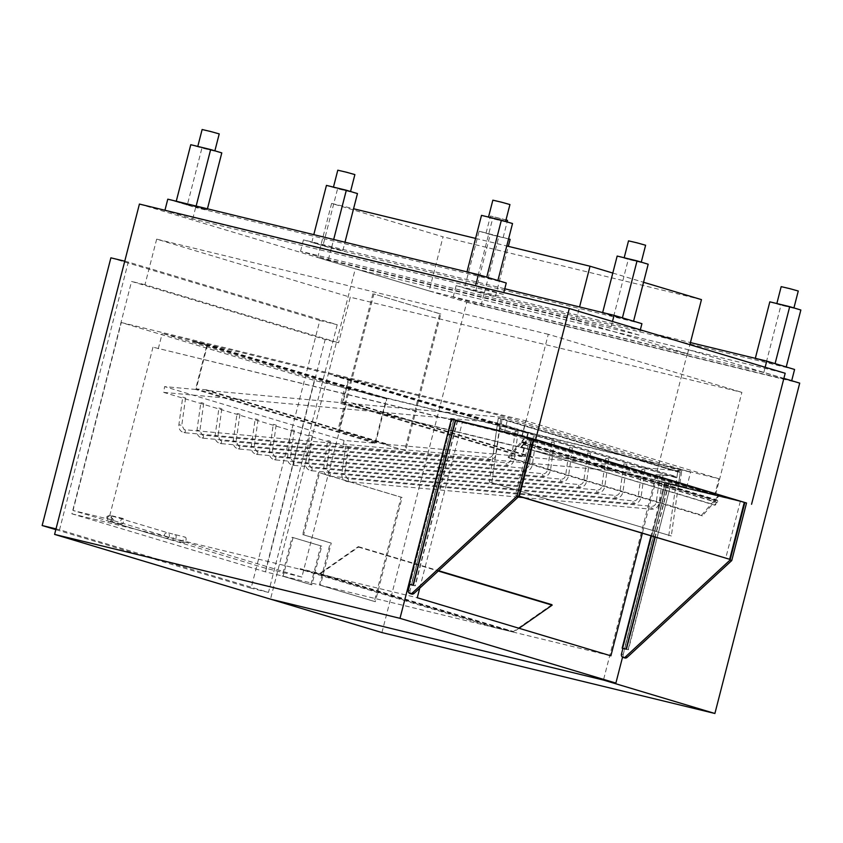 <?xml version="1.0" encoding="UTF-8"?>
<svg xmlns="http://www.w3.org/2000/svg" width="843" height="843" viewBox="0 0 843 843"><rect width="100%" height="100%" fill="white"/><g stroke="black" fill="none" stroke-linecap="round" stroke-linejoin="round"><path stroke-width="0.63" stroke-dasharray="4.21 3.16" d="M638.994 335.082L611.133 326.726L300.54 251.246L328.391 259.591L638.994 335.082L640.343 329.824M328.391 259.591L331.32 248.2L303.459 239.855L504.767 288.77M641.923 323.691L331.32 248.2M611.133 326.726L612.482 321.478M300.54 251.246L303.459 239.855M503.324 294.386L475.473 286.04L164.87 210.56L192.72 218.906L503.324 294.386L503.787 292.605M192.72 218.906L195.65 207.515L167.789 199.169M506.253 282.995L195.65 207.515M419.73 588.172L462.312 422.332L521.954 436.822L715.559 494.883L741.882 392.364L350.277 297.2L338.58 342.764L325.166 339.497L131.55 281.436L71.887 513.819L265.503 571.881L610.89 655.822M521.954 436.822L548.277 334.302L741.882 392.364M548.277 334.302L156.672 239.138L350.277 297.2M156.672 239.138L144.964 284.702L338.58 342.764M144.964 284.702L131.55 281.436M71.887 513.819L417.274 597.75M265.503 571.881L325.166 339.497M715.559 494.883L655.928 480.394L642.334 533.334M408.36 590.121L410.035 590.627L453.892 419.772L452.227 419.277L457.654 420.71L451.448 419.076L462.312 422.332M655.928 480.394L667.076 483.734L622.534 657.192M746.519 503.039L667.076 483.734M139.422 204.059L355.314 268.801L270.498 599.152L355.314 268.801L785.191 373.27M791.661 380.857L481.058 305.377L453.197 297.021L763.8 372.501L791.693 380.73M763.8 372.501L765.149 367.253M453.197 297.021L456.126 285.629L690.428 342.574M481.058 305.377L483.977 293.986L456.126 285.629M794.58 369.466L483.977 293.986M744.285 502.375L665.338 483.187L667.013 483.692L623.146 654.537A2.94 2.561 -73.3 0 0 624.789 657.962M670.491 484.535L665.338 483.187L622.935 648.362L624.389 648.825L628.362 649.795L622.935 648.362L665.338 483.187L668.815 484.03L664.569 482.986L670.765 484.62L628.077 649.711M624.6 648.857L667.013 483.692L746.529 503.008M410.035 590.627A2.94 2.561 -73.3 0 0 411.669 594.041M457.38 420.625L414.967 585.79L411.489 584.947L453.892 419.772L533.408 439.098M411.489 584.947L409.814 584.452L452.227 419.277L409.814 584.452L414.967 585.79M293.069 537.518L283.132 576.254L311.826 584.852L321.763 546.127L292.078 537.276L320.772 545.885L310.825 584.61L282.131 576.011L292.078 537.276M321.763 546.127L320.772 545.885M283.132 576.254L282.131 576.011M311.826 584.852L310.825 584.61M319.434 584.989L374.324 601.449L401.078 497.222L318.622 472.491L302.679 534.578L330.256 542.85L319.434 584.989L375.314 601.691L402.079 497.465L319.613 472.733L303.67 534.82L331.257 543.082L320.435 585.232M330.256 542.85L331.257 543.082M302.679 534.578L303.67 534.82M318.622 472.491L319.613 472.733M401.078 497.222L402.079 497.465M374.324 601.449L375.314 601.691M372.922 293.712L337.832 430.404L404.682 450.457L439.783 313.765L373.923 293.954L338.823 430.647L405.683 450.699L440.773 314.007L373.923 293.954M439.783 313.765L440.773 314.007M404.682 450.457L405.683 450.699M337.832 430.404L338.823 430.647M381.932 632.566L466.748 302.216L355.314 268.801L688.278 349.719L603.462 680.059M688.278 349.719L783.874 378.381M466.748 302.216L799.712 383.133M219.222 133.911L202.13 129.516M210.465 150.054L197.736 146.608L210.465 150.054M187.294 205.018L176.145 201.667L207.167 209.844L187.294 205.018L201.92 148.052L190.771 144.711M221.793 152.889L201.92 148.052M207.167 209.844L207.441 208.801M798.268 291.025L781.176 286.641M789.522 307.168L776.793 303.722L789.522 307.168M786.224 366.958L755.202 358.791L775.086 363.618M766.35 362.132L780.976 305.177L769.828 301.836M800.85 310.003L780.976 305.177M354.882 174.596L337.79 170.202M346.136 190.739L333.406 187.294L346.136 190.739M322.964 245.703L311.815 242.352L342.838 250.529L322.964 245.703L337.59 188.748L326.441 185.397M357.464 193.574L337.59 188.748M342.838 250.529L344.977 242.226M331.699 247.189L333.68 239.475M311.815 242.352L313.796 234.649M509.941 204.554L492.849 200.17M501.185 220.708L488.466 217.262L501.185 220.708M497.897 280.498L466.874 272.321L486.748 277.147M478.013 275.661L492.639 218.706L481.501 215.365M512.523 223.543L492.639 218.706M507.549 220.381L490.457 215.987L506.011 219.865M498.793 236.525L486.074 233.079L498.793 236.525M464.482 288.137L495.505 296.314L464.482 288.137L479.109 231.182L508.571 238.896M475.621 291.478L490.247 234.523L479.109 231.182M510.131 239.359L490.247 234.523M495.505 296.314L508.329 246.356M484.356 292.974L498.982 236.019M645.612 245.25L628.52 240.856M636.855 261.393L624.136 257.947L636.855 261.393M633.567 321.183L613.683 316.346L602.545 313.006L622.419 317.843M613.683 316.346L628.309 259.391L617.171 256.051M648.183 264.228L628.309 259.391M337.211 324.713L268.485 592.408L59.547 529.752L128.273 262.057L337.211 324.713L319.813 320.488L251.088 588.182L55.828 529.625M110.886 257.832L319.813 320.488M128.273 262.057L124.743 261.193M59.547 529.752L56.017 528.888M268.485 592.408L251.088 588.182M185.934 540.426A2.94 1.454 103.7 0 0 185.239 537.149A2.94 1.454 103.7 0 0 183.131 539.668A2.94 1.454 103.7 0 0 183.848 542.86A2.94 1.454 103.7 0 0 185.934 540.426M120.749 520.879A2.94 1.454 -76.3 0 1 122.836 518.434A2.94 1.454 -76.3 0 1 123.552 521.638A2.94 1.454 -76.3 0 1 121.445 524.156A2.94 1.454 -76.3 0 1 120.749 520.879M301.878 577.076L108.821 519.183L73.035 510.489L266.093 568.382L301.878 577.076L346.041 405.072L714.79 494.683L718.879 478.729L314.355 380.425L121.297 322.532L73.035 510.489M714.79 494.683L521.733 436.79L152.983 347.179L504.167 432.817L686.634 487.539L340.751 403.481L344.703 388.107L162.225 333.385L508.108 417.443L690.586 472.164L344.703 388.107M686.634 487.539L690.586 472.164M504.167 432.817L508.108 417.443M158.284 348.76L162.225 333.385M152.983 347.179L108.821 519.183M340.751 403.481L346.041 405.072M314.355 380.425L266.093 568.382M521.733 436.79L525.821 420.836L718.879 478.729M121.297 322.532L525.821 420.836M429.14 290.94L317.706 257.526L576.127 320.319L687.561 353.744L429.14 290.94L443.039 236.83L331.605 203.416L353.565 208.748M701.46 299.634L443.039 236.83M687.561 353.744L689.89 344.682M612.798 273.048L643.557 282.268M576.127 320.319L579.562 306.947M475.578 238.4L506.759 245.977M317.706 257.526L331.605 203.416M299.992 569.257L319.866 574.083L358.528 547.107L358.275 546.622L319.813 573.461L300.14 568.688L299.992 569.257L493.608 627.318L513.482 632.145L519.035 628.277M319.866 574.083L513.482 632.145M358.528 547.107L438.265 571.017M358.275 546.622L438.602 570.711M551.891 604.684L513.419 631.523L493.745 626.749L493.608 627.318M319.813 573.461L513.419 631.523M300.14 568.688L493.745 626.749M726.002 497.423L718.542 495.61L701.661 515.094L702.377 515.863L715.507 500.721A1.18 1.022 106.7 0 1 716.94 502.27L714.685 504.873L715.043 505.263L717.298 502.66A1.76 1.538 -73.3 0 0 715.149 500.331L718.689 496.253L725.855 497.992L726.002 497.423L524.936 437.549L718.542 495.61M524.936 437.549L508.055 457.022L701.661 515.094M508.055 457.022L508.761 457.802L702.377 515.863M508.761 457.802L521.891 442.659A1.18 1.022 106.7 0 1 523.324 444.208L521.069 446.811L714.685 504.873M521.069 446.811L715.043 505.263M521.427 447.201L523.682 444.598A1.76 1.538 -73.3 0 0 521.543 442.269L715.149 500.331M521.543 442.269L525.073 438.181L718.689 496.253M525.073 438.181L725.855 497.992M532.239 439.93L532.386 439.361M533.408 439.129L744.295 502.344M740.323 501.374L725.697 558.329M529.994 438.297L515.368 495.252L518.73 496.264M518.782 496.084L515.368 495.252M457.654 420.71L415.241 585.874M453.682 419.74L411.268 584.916M670.765 484.62L628.362 649.795M666.792 483.65L624.389 648.825M664.569 482.986L650.975 535.927M668.541 483.945L654.895 537.096M668.815 484.03L655.169 537.181M163.774 392.416L496.337 422.638L496.179 423.808L497.454 423.924L498.266 418.117L500.826 418.349L499.372 428.792L500.647 428.908L502.27 417.306L353.133 403.744L353.217 403.165L342.985 402.237L348.991 378.855L334.081 375.23L333.933 375.799L348.349 379.308L342.321 402.764L206.356 390.404L206.44 389.824L196.208 388.897L207.599 344.492L192.689 340.878L192.552 341.447L206.957 344.945L195.544 389.424L164.585 386.61L163.774 392.416L343.175 446.21L675.749 476.443L496.337 422.638M675.749 476.443L675.591 477.602L676.866 477.718L677.677 471.922L680.238 472.154L678.773 482.596L680.048 482.712L681.671 471.111L532.544 457.549L532.628 456.969L522.397 456.042L528.392 432.659L513.482 429.034L513.334 429.603L527.75 433.112L521.733 456.569L385.757 444.208L385.841 443.629L375.609 442.701L387.011 398.296L372.1 394.672L371.953 395.251L386.368 398.75L374.945 443.228L343.986 440.415L164.585 386.61M343.986 440.415L343.175 446.21M374.945 443.228L195.544 389.424M386.368 398.75L206.957 344.945M371.953 395.251L192.552 341.447M372.1 394.672L192.689 340.878M387.011 398.296L207.599 344.492M375.609 442.701L196.208 388.897M385.841 443.629L206.44 389.824M385.757 444.208L206.356 390.404M521.733 456.569L342.321 402.764M527.75 433.112L348.349 379.308M513.334 429.603L333.933 375.799M513.482 429.034L334.081 375.23M528.392 432.659L348.991 378.855M522.397 456.042L342.985 402.237M532.628 456.969L353.217 403.165M532.544 457.549L353.133 403.744M681.671 471.111L502.27 417.306M680.048 482.712L500.647 428.908M678.773 482.596L499.372 428.792M668.752 535.758L677.677 471.922L680.238 472.154L498.266 418.117L677.677 471.922L498.266 418.117L489.351 481.954L671.313 535.99L489.351 481.954M676.866 477.718L497.454 423.924M675.591 477.602L496.179 423.808M491.901 482.185L500.826 418.349L680.238 472.154L671.313 535.99M347.853 446.495L345.704 446.084L347.853 446.495M662.261 475.073L660.111 474.662L662.261 475.073M329.75 441.068L327.59 440.647L329.75 441.068M644.157 469.646L641.997 469.235L644.157 469.646M311.636 435.631L309.486 435.22L311.636 435.631M626.043 464.208L623.894 463.798L626.043 464.208M293.533 430.204L291.383 429.793L293.533 430.204M607.94 458.782L605.78 458.371L607.94 458.782M275.419 424.777L273.269 424.356L275.419 424.777M589.826 453.355L587.676 452.944L589.826 453.355M257.315 419.34L255.166 418.929L257.315 419.34M571.723 447.918L569.573 447.507L571.723 447.918M239.212 413.913L237.052 413.502L239.212 413.913M553.609 442.491L551.459 442.08L553.609 442.491M221.098 408.486L218.948 408.065L221.098 408.486M535.505 437.064L533.356 436.653L535.505 437.064M202.994 403.049L200.845 402.638L202.994 403.049M517.402 431.627L515.242 431.216L517.402 431.627M184.88 397.622L182.731 397.211L184.88 397.622M499.288 426.2L497.138 425.789L499.288 426.2M621.47 654.031L623.146 654.537M175.997 538.013A2.94 1.454 103.7 0 0 175.302 534.736A2.94 1.454 103.7 0 0 173.215 537.17A2.94 1.454 103.7 0 0 173.911 540.447A2.94 1.454 103.7 0 0 175.997 538.013M169.338 536.148A2.94 2.561 106.7 0 1 164.364 534.947A2.94 2.561 106.7 0 1 169.338 536.148M107.535 517.908A2.94 2.561 106.7 0 1 112.509 519.109A2.94 2.561 106.7 0 1 107.535 517.908M113.594 519.299A2.94 1.454 -76.3 0 1 111.508 521.733A2.94 1.454 -76.3 0 1 110.812 518.456A2.94 1.454 -76.3 0 1 112.899 516.021A2.94 1.454 -76.3 0 1 113.594 519.299M521.891 442.659L715.507 500.721M523.324 444.208L716.94 502.27M523.682 444.598L717.298 502.66M344.007 474.061L341.847 473.65L344.007 474.061M347.811 478.666A1.475 0.717 -84.8 0 1 348.307 480.331A1.475 0.717 -84.8 0 1 347.474 481.585A1.475 0.717 -84.8 0 1 346.894 480.057A1.475 0.717 -84.8 0 1 347.748 478.655A1.475 0.717 -84.8 0 1 347.811 478.666M652.482 507.981A1.475 0.717 -84.8 0 1 651.65 509.235A1.475 0.717 -84.8 0 1 651.07 507.707A1.475 0.717 -84.8 0 1 651.913 506.306A1.475 0.717 -84.8 0 1 651.987 506.316A1.475 0.717 -84.8 0 1 652.482 507.981M656.434 502.312L659.163 502.639L656.434 502.312M325.893 468.634L323.744 468.223L325.893 468.634M329.708 473.239A1.475 0.717 -84.8 0 1 330.203 474.904A1.475 0.717 -84.8 0 1 329.371 476.158A1.475 0.717 -84.8 0 1 328.791 474.63A1.475 0.717 -84.8 0 1 329.634 473.229A1.475 0.717 -84.8 0 1 329.708 473.239M634.368 502.544A1.475 0.717 -84.8 0 1 633.546 503.808A1.475 0.717 -84.8 0 1 632.967 502.27A1.475 0.717 -84.8 0 1 633.81 500.879A1.475 0.717 -84.8 0 1 633.883 500.89A1.475 0.717 -84.8 0 1 634.368 502.544M638.32 496.885L641.059 497.201L638.32 496.885M307.79 463.197L305.63 462.786L307.79 463.197M311.594 467.812A1.475 0.717 -84.8 0 1 312.089 469.467A1.475 0.717 -84.8 0 1 311.267 470.721A1.475 0.717 -84.8 0 1 310.688 469.193A1.475 0.717 -84.8 0 1 311.531 467.791A1.475 0.717 -84.8 0 1 311.594 467.812M616.265 497.117A1.475 0.717 -84.8 0 1 615.432 498.371A1.475 0.717 -84.8 0 1 614.853 496.843A1.475 0.717 -84.8 0 1 615.706 495.442A1.475 0.717 -84.8 0 1 615.769 495.463A1.475 0.717 -84.8 0 1 616.265 497.117M620.216 491.458L622.956 491.775L620.216 491.458M289.676 457.77L287.526 457.359L289.676 457.77M293.49 462.375A1.475 0.717 -84.8 0 1 293.986 464.04A1.475 0.717 -84.8 0 1 293.153 465.294A1.475 0.717 -84.8 0 1 292.574 463.766A1.475 0.717 -84.8 0 1 293.417 462.364A1.475 0.717 -84.8 0 1 293.49 462.375M598.161 491.69A1.475 0.717 -84.8 0 1 597.329 492.944A1.475 0.717 -84.8 0 1 596.749 491.416A1.475 0.717 -84.8 0 1 597.592 490.015A1.475 0.717 -84.8 0 1 597.666 490.025A1.475 0.717 -84.8 0 1 598.161 491.69M602.113 486.021L604.842 486.348L602.113 486.021M271.572 452.343L269.423 451.932L271.572 452.343M275.387 456.948A1.475 0.717 -84.8 0 1 275.872 458.613A1.475 0.717 -84.8 0 1 275.05 459.867A1.475 0.717 -84.8 0 1 274.47 458.339A1.475 0.717 -84.8 0 1 275.313 456.938A1.475 0.717 -84.8 0 1 275.387 456.948M580.047 486.253A1.475 0.717 -84.8 0 1 579.215 487.517A1.475 0.717 -84.8 0 1 578.635 485.979A1.475 0.717 -84.8 0 1 579.489 484.588A1.475 0.717 -84.8 0 1 579.552 484.599A1.475 0.717 -84.8 0 1 580.047 486.253M583.999 480.594L586.739 480.91L583.999 480.594M253.458 446.906L251.309 446.495L253.458 446.906M257.273 451.521A1.475 0.717 -84.8 0 1 257.768 453.176A1.475 0.717 -84.8 0 1 256.936 454.43A1.475 0.717 -84.8 0 1 256.356 452.902A1.475 0.717 -84.8 0 1 257.21 451.5A1.475 0.717 -84.8 0 1 257.273 451.521M561.944 480.826A1.475 0.717 -84.8 0 1 561.111 482.08A1.475 0.717 -84.8 0 1 560.532 480.552A1.475 0.717 -84.8 0 1 561.375 479.151A1.475 0.717 -84.8 0 1 561.449 479.172A1.475 0.717 -84.8 0 1 561.944 480.826M565.895 475.167L568.625 475.484L565.895 475.167M235.355 441.479L233.205 441.068L235.355 441.479M239.17 446.084A1.475 0.717 -84.8 0 1 239.665 447.749A1.475 0.717 -84.8 0 1 238.832 449.003A1.475 0.717 -84.8 0 1 238.253 447.475A1.475 0.717 -84.8 0 1 239.096 446.073A1.475 0.717 -84.8 0 1 239.17 446.084M543.83 475.399A1.475 0.717 -84.8 0 1 543.008 476.653A1.475 0.717 -84.8 0 1 542.428 475.125A1.475 0.717 -84.8 0 1 543.271 473.724A1.475 0.717 -84.8 0 1 543.345 473.734A1.475 0.717 -84.8 0 1 543.83 475.399M547.781 469.73L550.521 470.057L547.781 469.73M217.252 436.052L215.091 435.641L217.252 436.052M221.056 440.657A1.475 0.717 -84.8 0 1 221.551 442.322A1.475 0.717 -84.8 0 1 220.729 443.576A1.475 0.717 -84.8 0 1 220.139 442.048A1.475 0.717 -84.8 0 1 220.992 440.647A1.475 0.717 -84.8 0 1 221.056 440.657M525.726 469.962A1.475 0.717 -84.8 0 1 524.894 471.226A1.475 0.717 -84.8 0 1 524.314 469.688A1.475 0.717 -84.8 0 1 525.157 468.297A1.475 0.717 -84.8 0 1 525.231 468.308A1.475 0.717 -84.8 0 1 525.726 469.962M529.678 464.303L532.418 464.619L529.678 464.303M199.138 430.615L196.988 430.204L199.138 430.615M202.952 435.23A1.475 0.717 -84.8 0 1 203.448 436.885A1.475 0.717 -84.8 0 1 202.615 438.139A1.475 0.717 -84.8 0 1 202.035 436.611A1.475 0.717 -84.8 0 1 202.878 435.209A1.475 0.717 -84.8 0 1 202.952 435.23M507.623 464.535A1.475 0.717 -84.8 0 1 506.791 465.789A1.475 0.717 -84.8 0 1 506.211 464.261A1.475 0.717 -84.8 0 1 507.054 462.86A1.475 0.717 -84.8 0 1 507.128 462.881A1.475 0.717 -84.8 0 1 507.623 464.535M511.575 458.877L514.304 459.193L511.575 458.877M181.034 425.188L178.885 424.777L181.034 425.188M184.849 429.793A1.475 0.717 -84.8 0 1 185.334 431.458A1.475 0.717 -84.8 0 1 184.512 432.712A1.475 0.717 -84.8 0 1 183.932 431.184A1.475 0.717 -84.8 0 1 184.775 429.782A1.475 0.717 -84.8 0 1 184.849 429.793M489.509 459.108A1.475 0.717 -84.8 0 1 488.677 460.362A1.475 0.717 -84.8 0 1 488.097 458.834A1.475 0.717 -84.8 0 1 488.951 457.433A1.475 0.717 -84.8 0 1 489.014 457.443A1.475 0.717 -84.8 0 1 489.509 459.108M493.461 453.439L496.2 453.766L493.461 453.439M503.166 237.463L507.149 221.93M486.074 233.079L490.457 215.987M122.836 518.434L112.899 516.021C108.452 515.526 111.065 514.146 106.787 516.717C107.008 520.394 107.809 521.933 109.179 521.322L166.008 538.371L183.848 542.86M121.445 524.156L109 521.164L112.14 518.982L110.444 515.558L167.694 532.734L185.239 537.149M522.945 442.301L716.561 500.373M523.113 441.743L716.729 499.804M660.111 474.662L656.254 502.228C655.58 504.936 654.136 506.295 651.913 506.306L347.158 478.539L344.766 474.061L348.612 446.484M518.129 497.096L347.474 481.585C343.47 480.731 341.594 478.086 341.847 473.65L345.704 446.084M663.019 475.073L659.163 502.639C658.214 506.949 655.706 509.14 651.65 509.235L522.976 497.539M641.997 469.235L638.151 496.801C637.477 499.509 636.033 500.868 633.81 500.879L329.044 473.113L326.652 468.624L330.509 441.058M644.916 469.635L641.059 497.201C640.111 501.511 637.603 503.714 633.546 503.808L329.371 476.158C325.366 475.304 323.491 472.66 323.744 468.223L327.59 440.647M623.894 463.798L620.037 491.364C619.373 494.072 617.919 495.431 615.706 495.442L310.941 467.686L308.549 463.197L312.395 435.631M626.802 464.208L622.956 491.775C621.997 496.084 619.5 498.287 615.432 498.371L311.267 470.721C307.252 469.878 305.377 467.233 305.63 462.786L309.486 435.22M605.78 458.371L601.934 485.937C601.259 488.645 599.816 490.004 597.592 490.015L293.417 462.364L290.435 457.77L294.291 430.193M608.699 458.782L604.842 486.348C603.894 490.658 601.386 492.849 597.329 492.944L293.153 465.294C289.149 464.44 287.273 461.795 287.526 457.359L291.383 429.793M587.676 452.944L583.82 480.51C583.156 483.218 581.712 484.577 579.489 484.588L274.723 456.822L272.331 452.333L276.188 424.767M590.585 453.344L586.739 480.91C585.78 485.22 583.282 487.423 579.215 487.517L275.05 459.867C271.035 459.014 269.159 456.369 269.423 451.932L273.269 424.356M569.573 447.507L565.716 475.073C565.042 477.781 563.598 479.14 561.375 479.151L256.62 451.395L254.228 446.906L258.074 419.34M572.481 447.918L568.625 475.484C567.676 479.793 565.168 481.996 561.111 482.08L256.936 454.43C252.932 453.587 251.056 450.942 251.309 446.495L255.166 418.929M551.459 442.08L547.613 469.646C546.938 472.354 545.495 473.713 543.271 473.724L238.506 445.958L236.114 441.479L239.97 413.902M554.378 442.491L550.521 470.057C549.573 474.367 547.065 476.558 543.008 476.653L238.832 449.003C234.828 448.149 232.953 445.504 233.205 441.068L237.052 413.502M533.356 436.653L529.499 464.219C528.835 466.927 527.381 468.286 525.157 468.297L220.402 440.531L218.01 436.042L221.857 408.476M536.264 437.053L532.418 464.619C531.459 468.929 528.951 471.132 524.894 471.226L220.729 443.576C216.714 442.723 214.839 440.078 215.091 435.641L218.948 408.065M515.242 431.216L511.395 458.782C510.721 461.49 509.277 462.849 507.054 462.86L202.288 435.104L199.896 430.615L203.753 403.049M518.16 431.627L514.304 459.193C513.355 463.502 510.847 465.705 506.791 465.789L202.615 438.139C198.611 437.296 196.735 434.651 196.988 430.204L200.845 402.638M497.138 425.789L493.281 453.355C492.618 456.063 491.174 457.422 488.951 457.433L184.185 429.667L181.793 425.178L185.65 397.611M500.047 426.189L496.2 453.766C495.241 458.076 492.744 460.267 488.677 460.362L184.512 432.712C180.497 431.858 178.621 429.213 178.885 424.777L182.731 397.211"/><path stroke-width="1.26" d="M640.343 329.824L641.923 323.691L614.062 315.335L612.482 321.478M504.767 288.77L614.062 315.335M503.787 292.605L506.253 282.995L478.392 274.649L475.547 285.735M164.943 210.255L167.789 199.169L478.392 274.649M642.334 533.334L610.89 655.822L417.274 597.75L419.73 588.172M622.534 657.192L615.885 683.083L399.993 618.33L451.448 419.076L409.045 584.241L409.814 584.473L408.36 590.121A2.94 2.561 106.7 0 0 412.396 592.914L516.97 496.127L518.645 496.622L414.071 593.419L412.396 592.914M451.174 418.992L535.653 439.519L746.519 503.039M399.993 618.33L54.595 534.399L270.498 599.152L615.885 683.083M751.556 504.262L785.191 373.27L569.288 308.517L535.653 439.519M569.288 308.517L139.422 204.059L54.595 534.399M791.693 380.73L794.58 369.466L766.73 361.11L765.149 367.253M690.428 342.574L766.73 361.11M623.114 657.456L624.789 657.962A2.94 2.561 -73.3 0 0 627.181 657.329L625.506 656.823A2.94 2.561 106.7 0 1 621.47 654.031L622.935 648.362L626.412 649.205L622.924 648.383M625.506 656.823L730.08 560.037L731.756 560.542L627.181 657.329M731.756 560.542L746.529 503.008L744.854 502.512L730.08 560.037M744.854 502.512L744.285 502.375M410.004 593.546L411.669 594.041A2.94 2.561 -73.3 0 0 414.071 593.419M409.814 584.452L413.291 585.295L455.705 420.12L533.408 439.098L518.645 496.622M531.743 438.602L516.97 496.127M603.462 680.059L714.896 713.484L381.932 632.566L270.498 599.152L603.462 680.059M783.874 378.381L799.712 383.133L714.896 713.484M197.789 146.419L202.13 129.516L210.718 131.519L219.222 133.911L214.881 150.813M207.441 208.801L221.793 152.889L210.655 149.548L196.145 206.05M176.261 201.224L190.771 144.711L210.655 149.548M776.846 303.533L781.176 286.641L789.775 288.643L798.268 291.025L793.927 307.927M775.086 363.618L789.712 306.662L800.85 310.003L786.224 366.958L775.086 363.618M755.317 358.338L769.828 301.836L789.712 306.662M333.459 187.104L337.79 170.202L346.389 172.204L354.882 174.596L350.551 191.498M344.977 242.226L357.464 193.574L346.325 190.233L333.68 239.475M313.796 234.649L326.441 185.397L346.325 190.233M488.508 217.072L492.849 200.17L501.448 202.172L509.941 204.554L505.6 221.467M486.748 277.147L497.897 280.498L512.523 223.543L501.374 220.192L486.748 277.147M466.99 271.878L481.501 215.365L501.374 220.192M506.011 219.865L507.549 220.381L507.149 221.93M508.329 246.356L510.131 239.359L508.571 238.896M624.178 257.758L628.52 240.856L637.118 242.858L645.612 245.25L641.27 262.152M622.419 317.843L637.045 260.877L648.183 264.228L633.567 321.183L622.419 317.843M602.661 312.563L617.171 256.051L637.045 260.877M124.743 261.193L110.886 257.832L42.15 525.526L56.017 528.888M55.828 529.625L42.15 525.526M689.89 344.682L701.46 299.634L643.557 282.268M579.562 306.947L590.026 266.219L612.798 273.048M353.565 208.748L475.578 238.4M506.759 245.977L590.026 266.219M519.035 628.277L552.144 605.169L551.891 604.684L438.602 570.711M438.265 571.017L552.144 605.169M533.408 439.129L744.295 502.344L729.669 559.299L518.782 496.084M518.73 496.264L729.669 559.299M533.967 439.266L519.341 496.221M455.705 420.12L451.448 419.076M455.431 420.035L413.017 585.211L409.045 584.241M650.975 535.927L622.155 648.151M654.895 537.096L626.128 649.121M655.169 537.181L626.412 649.205M522.976 497.539L518.129 497.096"/></g></svg>
